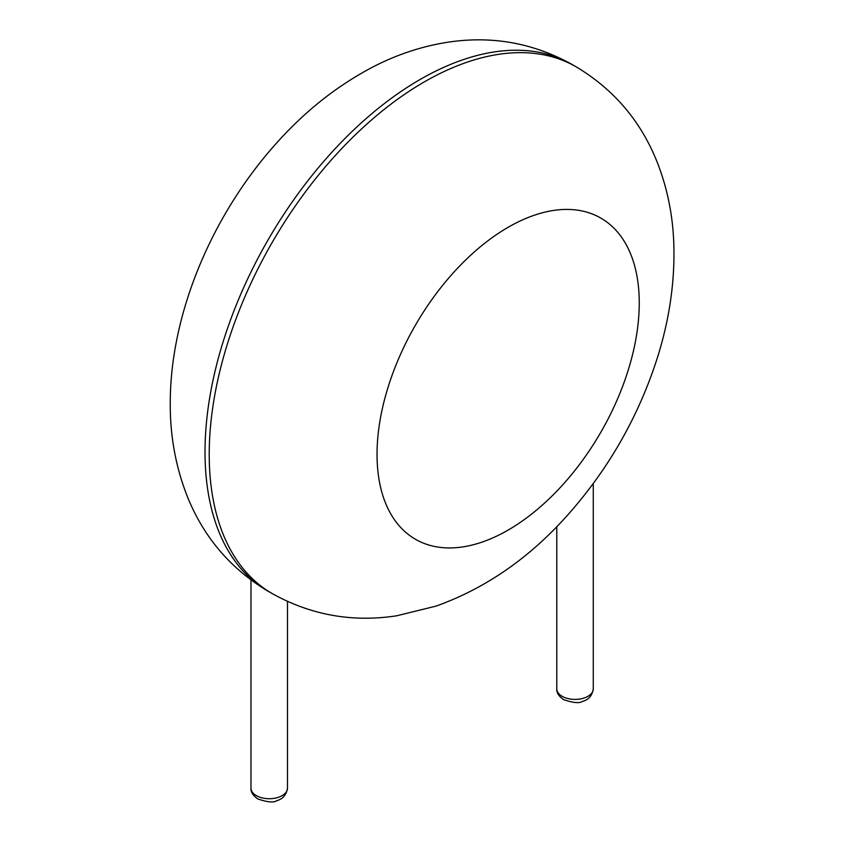 <?xml version="1.0" encoding="UTF-8"?>
<svg xmlns="http://www.w3.org/2000/svg" width="844" height="844" viewBox="0 0 844 844"><rect width="100%" height="100%" fill="white"/><g stroke="black" fill="none" stroke-linecap="round" stroke-linejoin="round"><path stroke-width="1.27" d="M209.217 454.378A304.083 175.563 -60 0 1 341.947 148.354A304.083 175.563 -60 0 1 576.273 66.898C614.242 89.664 641.356 121.768 657.603 163.219C667.266 188.223 672.647 214.513 673.744 242.101C675.179 281.664 669.271 321.627 656.01 361.992C637.252 418.54 608.155 469.158 568.719 513.859C530.18 557.494 485.933 588.257 435.958 606.14L396.68 615.793C352.528 622.555 311.025 615.149 272.19 593.575A304.083 175.563 -60 0 1 209.217 454.378M272.19 593.575L267.991 591.159A304.083 175.563 -60 0 1 205.018 451.951A304.083 175.563 -60 0 1 337.748 145.938A304.083 175.563 -60 0 1 572.074 64.471L576.273 66.898M377.036 454.378A185.416 107.051 -60 0 1 573.698 209.723A185.416 107.051 -60 0 1 573.698 471.944A185.416 107.051 -60 0 1 377.036 454.378M593.279 688.873C592.182 695.625 588.616 699.781 582.571 701.353C579.585 703.485 573.276 702.925 563.644 699.655C558.728 696.194 556.449 692.607 556.787 688.873A18.241 10.529 0 0 0 562.136 696.321A18.241 10.529 0 0 0 582.022 698.6A18.241 10.529 0 0 0 593.279 688.873L593.279 483.538M287.477 788.18C286.38 794.932 282.803 799.089 276.758 800.661C273.783 802.802 267.474 802.233 257.842 798.973C252.926 795.512 250.647 791.915 250.984 788.18A18.241 10.529 0 0 0 256.333 795.628A18.241 10.529 0 0 0 276.21 797.918A18.241 10.529 0 0 0 287.477 788.18L287.477 601.456M572.074 64.471C533.376 42.97 492.01 35.543 447.985 42.2C421.504 46.325 396.036 54.818 371.603 67.668C336.629 86.194 304.969 111.292 276.642 142.974C212.192 214.598 170.098 313.62 170.256 403.506C170.098 436.359 175.847 467.502 187.505 496.926C203.879 537.428 230.707 568.835 267.991 591.159M556.787 688.873L556.787 526.667M250.984 788.18L250.984 580.018"/></g></svg>
